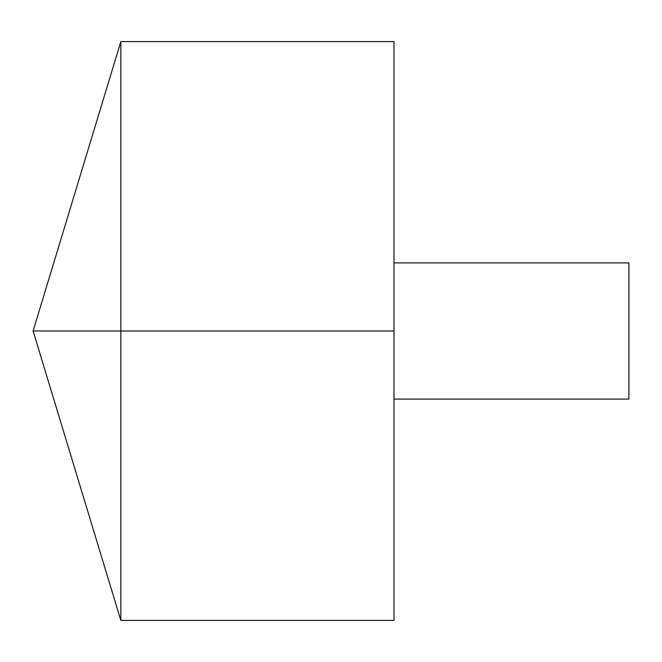 <?xml version="1.0" encoding="UTF-8"?>
<svg xmlns="http://www.w3.org/2000/svg" width="662" height="662" viewBox="0 0 662 662"><rect width="100%" height="100%" fill="white"/><g stroke="black" fill="none" stroke-linecap="round" stroke-linejoin="round"><path stroke-width="0.5" stroke-dasharray="3.31 2.48" d="M120.84 620.385L120.84 41.615M393.981 620.385L393.981 41.615M393.981 331L393.981 262.905L393.981 399.095L393.981 331L120.84 331M628.9 399.095L628.9 262.905"/><path stroke-width="0.99" d="M120.84 620.385L33.1 331L120.84 41.615L120.84 620.385L393.981 620.385L393.981 41.615L120.84 41.615M393.981 262.905L628.9 262.905L628.9 399.095L393.981 399.095M393.981 331L33.1 331L393.981 331"/></g></svg>

